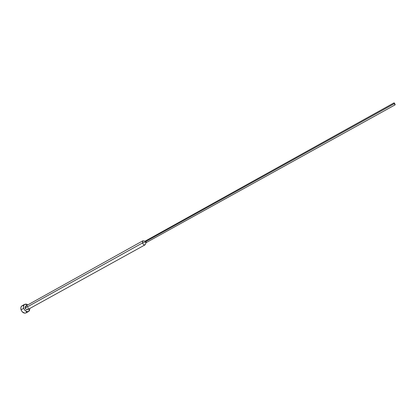 <?xml version="1.0" encoding="UTF-8"?>
<svg xmlns="http://www.w3.org/2000/svg" width="416" height="416" viewBox="0 0 416 416"><rect width="100%" height="100%" fill="white"/><g stroke="black" fill="none" stroke-linecap="round" stroke-linejoin="round"><path stroke-width="0.62" d="M24.69 304.299L27.872 304.86L26.026 304.044L24.388 304.502L23.52 306.098L23.722 308.298C23.197 306.42 23.52 305.089 24.69 304.299L22.032 305.786C20.862 306.576 20.535 307.908 21.055 309.78C22.287 312.504 23.93 313.55 25.979 312.91L28.642 311.449C26.603 312.078 24.96 311.033 23.722 308.298L21.055 309.78L23.722 308.298L24.929 310.352L27.352 311.693L28.506 311.516L29.375 310.783L29.853 308.443L28.652 311.444M28.163 307.642L28.179 309.052L27.321 309.764L26.088 309.364L25.36 308.443L25.106 306.977L25.698 306.072L25.21 308.079C25.828 309.442 26.65 309.967 27.674 309.65L144.945 244.91C144.03 245.133 143.213 244.488 142.485 242.965L25.21 308.079L142.485 242.965C143.317 244.639 144.186 245.248 145.096 244.79L145.366 244.228L144.945 244.91M146.13 241.894L146.099 242.684L145.054 241.951L142.485 242.965L145.054 241.951L146.037 242.726L395.164 104.827L394.285 103.678L145.054 241.951L394.285 103.678L395.101 104.816L394.945 103.979L395.169 104.822M394.945 103.979L394.134 102.84L394.285 103.678L394.066 102.835L394.945 103.979M394.061 102.835L145.148 241.119L145.054 241.951L145.215 241.088L142.896 240.822L142.485 242.965L142.714 240.89L143.515 240.895L142.896 240.822M25.782 306.03L26.671 306.015L27.56 306.623M26.998 311.709L25.834 312.983L24.684 313.16L22.256 311.828L21.356 310.518L20.8 308.282L21.039 306.951L22.043 305.776M22.214 305.692L23.369 305.526M145.096 244.79L146.089 242.7M25.693 306.077L142.714 240.89"/></g></svg>
